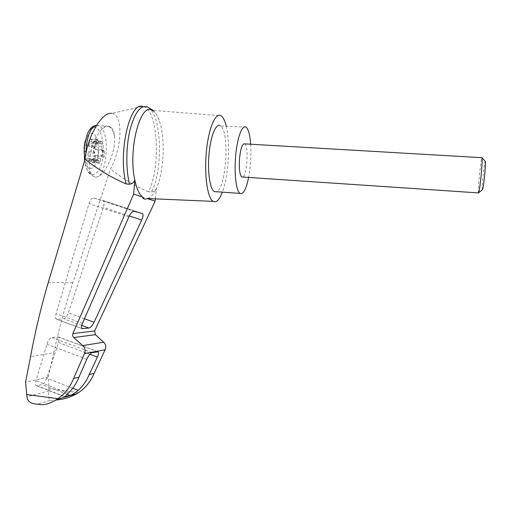 <?xml version="1.0" encoding="UTF-8"?>
<svg xmlns="http://www.w3.org/2000/svg" width="511" height="511" viewBox="0 0 511 511"><rect width="100%" height="100%" fill="white"/><g stroke="black" fill="none" stroke-linecap="round" stroke-linejoin="round"><path stroke-width="0.38" stroke-dasharray="2.56 1.92" d="M144.179 106.825L147.507 107.023C161.617 112.58 163.667 169.78 151.46 191.989L148.35 191.759C160.684 169.524 158.499 112.177 144.179 106.825L142.671 106.371L111.634 113.423C123.541 113.921 122.25 147.781 110.51 168.93L72.786 282.832C65.261 305.776 58.937 329.09 53.808 352.775L30.564 356.665M148.35 191.759C134.54 185.774 121.925 178.167 110.51 168.93M53.808 352.775L48.277 377.035L48.979 390.921C48.187 396.274 48.602 399.423 50.231 400.375L37.475 404.092M50.231 400.375L55.756 400.056M37.105 385.792L36.134 385.62C35.323 384.84 35.272 383.186 35.974 380.657L46.884 344.222C48.226 340.383 49.848 338.154 51.758 337.535L58.522 336.973C59.41 337.873 59.423 339.738 58.554 342.568L46.744 378.172C45.441 381.691 43.882 383.825 42.087 384.572L37.105 385.792L64.852 396.6M48.277 377.035L25.55 382.234M48.979 390.921L26.974 396.766M101.465 129.711C97.665 133.831 94.529 139.688 92.063 147.277C87.649 160.914 88.773 174.788 94.081 176.602C102.583 180.977 116.463 153.044 114.521 136.124C114.145 132.234 113.123 129.462 111.449 127.807C108.798 125.227 105.477 125.866 101.465 129.711C103.688 126.466 105.988 125.297 108.364 126.198L96.534 125.374M84.181 147.935C83.632 156.321 85.248 164.108 88.211 167.589C90.332 169.007 92.427 168.604 94.503 166.375C96.362 163.188 97.646 158.991 98.361 153.805C98.802 145.213 97.55 138.762 94.605 134.438C92.523 132.79 90.409 133.007 88.262 135.083C86.308 138.238 84.947 142.524 84.181 147.935M101.785 146.376L102.219 150.062L103.081 151.467L102.756 154.954L101.702 155.555L100.635 158.608L93.532 158.148L94.299 155.389L97.742 156.781L98.329 150.56L94.893 149.103L95.078 143.374L94.522 140.883L101.632 141.311L102.174 143.802L101.785 146.376L94.682 145.942M101.632 141.311L100.182 142.786L93.04 142.352L94.522 140.883M93.04 142.352L92.223 142.69L90.332 139.005L97.524 139.439L98.649 142.096L91.482 141.662M96.962 160.02L89.795 159.553L90.651 159.189L97.805 159.656L95.455 161.572L94.912 159.093L95.314 156.468L94.854 152.732L93.947 151.294L94.286 147.711L95.378 147.117L96.483 144.038L89.278 143.604L89.374 140.857L90.332 139.005M89.278 143.604L88.486 146.389L84.845 144.843L84.232 151.326L87.886 152.802L88.109 156.008L87.707 158.627L88.262 161.099L95.455 161.572M89.795 159.553L88.262 161.099M90.651 159.189L92.478 162.702L99.588 163.175L98.502 160.626L91.367 160.16M93.532 158.148L93.436 160.837L92.478 162.702M102.219 150.062L101.389 149.506L94.893 149.103M101.389 149.506L104.768 150.962L98.329 150.56M101.632 150.023L102.494 151.428L102.162 154.922L100.801 155.804L94.299 155.389M104.768 150.962L104.18 157.196L100.801 155.804M94.854 152.732L94.248 152.693L94.497 153.217L90.907 151.748L91.52 145.252L84.845 144.843M90.907 151.748L84.232 151.326M104.18 157.196L97.742 156.781M94.497 153.217L87.886 152.802M91.52 145.252L95.103 146.798L88.486 146.389M95.103 146.798L93.679 147.673L93.341 151.256L94.248 152.693M97.805 159.656L98.502 160.626M100.635 158.608L100.526 161.304L99.588 163.175M96.483 144.038L96.585 141.292L97.524 139.439M100.182 142.786L99.37 143.125L98.649 142.096M478.443 192.903C477.657 191.025 480.73 159.566 481.886 157.714L482.128 157.797M244.731 143.866L244.826 143.936C248.927 146.44 247.037 175.656 242.712 177.049M482.378 189.753C481.598 188.623 484.275 161.655 485.214 161.304M250.665 144.211C251.31 155.433 250.626 166.509 248.608 177.445M246.015 127.137L220.688 126.019C229.835 132.036 226.156 188.917 216.549 191.734M93.609 197.923L103.267 200.657C104.346 201.768 104.391 204.004 103.401 207.351L68.404 312.879C67.101 316.379 65.6 318.353 63.894 318.813L56.261 319.145C55.348 318.27 55.277 316.437 56.038 313.658L88.978 203.672C90.326 199.801 91.871 197.885 93.609 197.923L133.984 211.241M151.46 191.989C153.811 191.759 155.485 190.462 156.481 188.112C153.977 193.746 151.192 197.137 148.12 198.287M155.37 198.632L156.481 188.112C163.699 172.252 165.455 140.621 159.975 122.902C158.135 116.783 155.791 112.746 152.93 110.778L152.15 110.338L221.033 115.754M226.207 126.064C230.493 143.029 228.513 176.269 222.387 192.149M68.257 393.195L35.974 380.657M67.094 394.294L42.087 384.572M72.76 388.219L46.744 378.172M48.896 388.718L78.63 392.589M72.786 282.832L48.328 282.328M114.521 136.124C113.052 130.714 111.002 127.405 108.364 126.198L111.449 127.807M85.95 153.332C86.404 166.101 89.061 173.855 93.922 176.589C106.844 182.785 111.673 129.922 98.578 125.655L95.864 125.502M94.081 176.602L89.559 173.708C88.026 172.59 86.416 168.598 84.724 161.732L84.564 160.818L84.724 161.732C88.269 182.51 101.491 176.276 103.145 154.763C103.701 145.801 102.711 138.238 100.182 132.081C95.972 125.086 91.661 125.757 87.253 134.093L85.081 141.298M102.756 154.954L102.162 154.922M103.081 151.467L102.494 151.428M101.702 155.555L101.114 155.523M102.174 143.802L95.078 143.374M101.159 141.509L94.037 141.081M95.314 156.468L88.109 156.008M95.378 147.117L94.778 147.079M94.286 147.711L93.679 147.673M93.947 151.294L93.341 151.256M94.912 159.093L87.707 158.627M95.966 161.348L88.786 160.882M99.172 162.594L92.057 162.128M100.526 161.304L93.436 160.837M96.585 141.292L89.374 140.857M97.971 140.059L90.786 139.631M128.849 216.9L88.978 203.672M82.482 323.354L56.038 313.658M81.798 328.484L57.015 319.356M81.76 325.379L63.894 318.813M84.487 318.755L68.404 312.879M129.302 215.936L103.401 207.351M142.282 213.47L102.941 200.497M86.8 359.252L46.884 344.222M92.165 352.647L51.758 337.535M97.575 351.645L57.749 336.781M89.898 354.315L58.554 342.568M36.134 385.62L64.795 396.792M92.223 142.69L99.37 143.125M56.261 319.145L81.907 328.592M103.267 200.657L141.483 213.253M58.522 336.973L97.786 351.625M153.274 110.421C156.609 114.17 158.844 118.328 159.975 122.902"/><path stroke-width="0.77" d="M148.12 198.287L147.136 198.53L155.108 201.136L94.65 330.924L95.359 334.673L73.763 337.567L82.769 345.577C85.037 347.863 85.612 350.527 84.5 353.574L73.578 378.491C70.218 386.98 64.993 393.706 57.89 398.669L56.466 399.608C50.646 403.236 45.326 404.904 40.516 404.616L33.541 403.671C29.657 402.834 27.466 400.535 26.974 396.766L25.55 382.234L30.564 356.665C35.17 331.645 41.091 306.868 48.328 282.328L85.05 159.202C87.292 136.526 102.181 111.487 111.634 113.423M85.05 159.202C97.524 169.23 111.238 177.483 126.179 183.96C117.747 154.354 129.462 101.625 142.671 106.371M222.387 192.149C219.475 199.82 216.415 202.893 213.208 201.366L147.136 198.53C144.824 199.712 143.24 199.194 142.39 196.984C139.133 194.174 136.603 188.495 134.802 179.961L133.652 194.135L72.901 333.581C72.345 335.095 72.632 336.423 73.763 337.567M152.15 110.338C140.34 102.117 127.884 149.704 134.802 179.961C133.793 182.523 132.036 183.934 129.519 184.196L126.179 183.96M144.128 198.102L142.39 196.984L133.652 194.135M128.849 216.9C130.663 213.138 132.375 211.254 133.984 211.241L142.563 213.611C143.406 214.652 143.118 216.805 141.713 220.056L94.05 322.249C92.344 325.628 90.671 327.557 89.029 328.049L81.907 328.592C81.192 327.781 81.383 326.037 82.482 323.354L128.849 216.9M55.756 400.056C63.536 399.442 70.684 397.258 77.199 393.508L78.63 392.589C85.535 387.843 90.696 381.436 94.107 373.375L105.125 349.767C106.262 346.892 105.777 344.376 103.688 342.217L95.359 334.673M78.956 377.156L86.8 359.252C88.588 355.535 90.383 353.337 92.165 352.647L98.227 351.792C98.866 352.603 98.578 354.378 97.365 357.112L89.189 374.601C86.621 380.727 82.967 385.977 78.234 390.34C75.136 392.914 72.396 394.613 70.013 395.431L64.795 396.792L68.257 393.195C72.945 388.762 76.509 383.416 78.956 377.156L73.578 378.491M94.107 373.375L89.189 374.601M40.516 404.616L38.012 404.342M481.956 157.599C482.429 157.822 482.237 162.926 481.375 172.91C480.385 183.264 479.51 189.868 478.75 192.724L478.443 192.903M242.712 177.049L241.703 176.985C239.582 174.532 238.873 168.164 239.582 157.867C240.738 148.005 242.457 143.336 244.731 143.866L481.886 157.714M482.128 157.797L485.214 161.304C485.622 161.521 485.482 165.628 484.798 173.625C484 181.916 483.278 187.224 482.633 189.549L482.378 189.753M248.608 177.445C246.13 189.453 243.249 194.774 239.959 193.407C236.139 191.057 234.019 173.408 235.692 155.376C237.315 137.312 242.233 124.384 246.015 127.137L246.366 127.405C248.582 129.698 250.013 135.306 250.665 144.211M216.549 191.734L214.281 191.568C209.964 189.198 207.377 171.639 209.037 153.734C210.647 135.798 216.012 122.985 220.292 125.744M129.519 184.196C125.808 169.505 125.942 146.964 129.966 130.094C134.7 112.522 140.519 104.825 147.417 106.984M33.541 403.671L36.243 404.073M155.108 201.136L155.37 198.632M213.208 201.366C207.594 198.466 204.138 175.631 206.323 152.112C208.437 128.555 215.495 111.998 221.033 115.754L221.602 116.169C223.467 117.811 225 121.107 226.207 126.064M26.585 394.511L57.89 398.669M94.65 330.924L72.901 333.581M103.688 342.217L82.769 345.577M105.125 349.767L84.5 353.574M65.357 396.798L64.852 396.6M70.013 395.431L67.094 394.294M78.234 390.34L72.76 388.219M96.534 125.374C91.29 126.792 87.854 133.971 86.231 146.919L85.95 153.332M95.864 125.502C94.254 125.763 91.041 126.14 87.253 134.093L84.238 147.047L84.571 160.799L84.098 147.57L85.081 141.298M82.578 328.771L81.798 328.484M89.029 328.049L81.76 325.379M94.05 322.249L84.487 318.755M141.713 220.056L129.302 215.936M97.365 357.112L89.898 354.315M56.466 399.608L77.199 393.508M478.673 192.922L241.703 176.985M482.633 189.549L478.75 192.724M214.281 191.568L239.959 193.407M141.483 213.253L142.563 213.611M97.786 351.625L98.227 351.792M147.507 107.023L153.274 110.421"/></g></svg>
